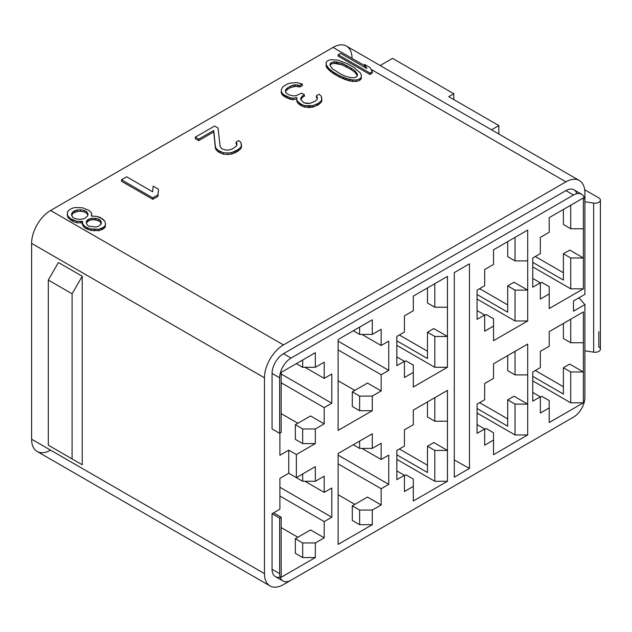 <?xml version="1.0" encoding="UTF-8"?>
<svg xmlns="http://www.w3.org/2000/svg" width="632" height="632" viewBox="0 0 632 632"><rect width="100%" height="100%" fill="white"/><g stroke="black" fill="none" stroke-linecap="round" stroke-linejoin="round"><path stroke-width="0.95" d="M270.022 585.927L37.162 451.485A26.844 15.5 -60 0 1 31.6 439.193L264.46 573.635A26.844 15.5 120 0 0 270.022 585.927A26.844 15.5 120 0 0 283.444 584.592L565.917 421.512A26.844 15.5 120 0 0 565.988 421.473M380.156 65.515L392.535 58.365L380.156 65.515M50.584 450.15A26.844 15.5 -60 0 1 31.6 439.193L31.6 243.367A26.844 15.5 -60 0 1 50.584 210.488L333.056 47.408A26.844 15.5 -60 0 1 352.04 58.365M491.522 129.813L498.846 125.586L498.846 134.047L498.846 125.586L448.728 96.656L453.792 93.734L392.535 58.365L453.792 93.734L453.792 99.579L453.792 93.734L448.728 96.656L498.846 125.586L491.522 129.813M598.828 197.927L584.703 189.774L598.828 197.927A5.364 3.097 0 0 1 600.4 200.115A5.364 3.097 0 0 1 593.653 203.109A5.364 3.097 0 0 0 599.681 201.663A5.364 3.097 0 0 0 598.828 197.927M600.4 200.115L600.4 349.172A5.364 3.097 180 0 1 593.653 352.166A5.364 3.097 0 0 0 599.681 350.721A5.364 3.097 0 0 0 598.828 346.984L598.828 331.642M593.653 352.166L593.653 203.109L593.653 352.166L584.9 350.807L593.653 352.166M584.9 192.807L584.9 201.576L584.9 192.807A26.844 15.5 120 0 0 579.346 180.515A26.844 15.5 120 0 0 565.917 181.85L370.952 69.283L565.917 181.85L283.444 344.93L565.917 181.85A26.844 15.5 120 0 1 584.9 192.807M584.9 201.75L593.653 203.109L584.9 201.75M565.917 421.512L283.444 584.592A26.844 15.5 120 0 1 264.46 573.635L31.6 439.193L31.6 243.367L264.46 377.81L264.46 573.635L264.46 377.81A26.844 15.5 120 0 1 283.444 344.93L50.584 210.488L283.444 344.93A26.844 15.5 120 0 0 264.46 377.81L31.6 243.367A26.844 15.5 -60 0 1 50.584 210.488L333.056 47.408L364.546 65.586L333.056 47.408A26.844 15.5 -60 0 1 346.478 46.073L579.346 180.515M354.9 72.23L351.25 69.654L342.07 64.82L336.429 63.39L333.886 63.303L331.223 64.053L330.054 65.428L331.223 64.053L333.886 63.303L342.07 64.82L351.25 69.654L354.9 72.23L354.9 70.768L357.372 74.023L357.53 75.492L356.219 77.025L353.557 77.783L351.021 77.689L345.38 76.267L340.925 74.157L332.543 68.856L330.078 65.594L329.912 64.132L331.223 62.592L333.886 61.841L342.07 63.358L351.25 68.193L354.9 70.768L351.25 68.193L351.25 69.654L351.25 68.193L346.518 65.467L346.518 66.929L346.518 65.467L342.07 63.358L342.07 64.82L342.07 63.358L336.429 61.928L336.429 63.39L336.429 61.928L333.886 61.841L333.886 63.303L333.886 61.841L331.223 62.592L331.223 64.053L331.223 62.592L329.912 64.132L330.078 65.594L332.543 68.856L340.925 74.157L345.38 76.267L351.021 77.689L353.557 77.783L356.219 77.025L357.53 75.492L357.372 74.023L357.372 75.484L354.9 72.23L357.388 75.658L357.372 74.023L354.9 70.768L354.9 72.23M77.349 211.475L73.035 213.174L71.708 215.425L73.035 213.174L77.349 211.475L77.349 210.014L80.533 209.761L84.633 210.559L86.687 211.744L88.069 214.114L87.627 215.947L84.68 218.443L82.184 219.091L79 219.351L74.892 218.553L72.838 217.368L71.463 214.998L71.906 213.158L73.035 211.712L77.349 210.014L74.845 210.669L74.845 212.131L74.845 210.669L73.035 211.712L73.035 213.174L73.035 211.712L71.906 213.158L71.463 214.998L72.838 217.368L74.892 218.553L79 219.351L82.184 219.091L84.68 218.443L87.627 215.947L88.069 214.114L86.687 211.744L86.687 213.205L84.633 212.02L80.533 211.222L77.349 211.475L80.533 211.222L84.633 212.02L86.687 213.205L87.816 215.141L86.687 213.205L86.687 211.744L84.633 210.559L84.633 212.02L84.633 210.559L80.533 209.761L80.533 211.222L80.533 209.761L77.349 210.014L77.349 211.475M101.191 224.036L99.943 221.382L95.606 219.92L91.735 219.786L89.238 220.434L86.434 222.748L89.238 220.434L91.735 219.786L95.606 219.92L99.943 221.382L101.191 224.036M369.918 74.481L338.167 56.145L369.918 74.481L369.918 73.02L338.167 54.684L338.167 56.145L338.167 54.684L340.545 53.309L366.892 68.525L364.546 64.417L364.546 65.878L365.644 67.806L364.546 65.878L364.546 64.417L369.949 67.537L372.295 71.645L372.295 73.107L369.918 74.481L372.295 73.107L372.295 71.645L369.918 73.02L369.918 74.481M361.307 78.668L359.6 80.438L356.543 81.425L352.53 81.394L345.815 79.814L339.621 77.151L333.538 73.644L328.924 70.065L326.183 66.186L326.144 63.871L326.183 66.186L327.021 68.043L330.56 71.463L339.621 77.151L349.314 80.912L356.543 81.425L359.6 80.438L361.307 78.668L361.259 74.892L360.422 73.035L353.904 67.442L347.829 63.927L338.128 60.166L330.899 59.661L327.842 60.64L326.144 62.41L326.183 64.725L328.924 68.604L333.538 72.182L339.621 75.69L345.815 78.352L352.53 79.932L356.543 79.964L359.6 78.976L361.307 77.215L361.307 78.668M282.275 94.745L281.256 92.959L282.275 94.745L282.275 93.283L283.815 94.768L289.812 97.636L292.9 98.229L296.85 97.526L296.843 99.903L297.87 101.689L301.464 104.359L304.719 105.647L312.959 105.639L318.283 103.356L321.206 100.875L321.893 98.892L321.214 96.119L318.986 94.239L316.411 95.732L317.438 97.51L317.264 99.192L315.368 101.081L310.043 103.364L307.128 103.466L304.039 102.874L300.958 99.903L300.619 98.513L302.341 95.938L304.403 94.753L301.662 93.165L295.823 95.748L292.908 95.851L289.132 94.863L286.399 93.275L285.538 92.193L285.546 89.815L287.442 87.927L290.53 86.142L295.507 84.854L299.797 85.541L302.373 84.056L296.716 82.571L290.365 83.076L287.623 83.866L283.499 86.252L282.117 87.832L281.43 89.815L281.256 91.498L282.275 93.283L281.256 91.498L281.256 92.959L281.43 89.815L282.117 87.832L283.499 86.252L287.623 83.866L290.365 83.076L296.716 82.571L302.373 84.056L302.373 85.517L299.797 87.003L295.507 86.315L290.53 87.603L287.442 89.389L285.411 91.664L287.442 89.389L290.53 87.603L295.507 86.315L299.797 87.003L302.373 85.517L302.373 84.056L299.797 85.541L299.797 87.003L299.797 85.541L297.909 85.044L297.909 86.505L297.909 85.044L295.507 84.854L295.507 86.315L295.507 84.854L293.793 85.051L293.793 86.513L293.793 85.051L290.53 86.142L290.53 87.603L290.53 86.142L287.442 87.927L287.442 89.389L287.442 87.927L285.546 89.815L285.538 92.193L286.399 93.275L289.132 94.863L292.908 95.851L295.823 95.748L301.662 93.165L304.403 94.753L304.403 96.206L302.341 97.399L300.879 99.587L302.341 97.399L304.403 96.206L304.403 94.753L302.341 95.938L302.341 97.399L302.341 95.938L300.619 98.513L300.958 99.903L304.039 102.874L310.043 103.364L315.368 101.081L317.264 99.192L317.438 97.51L316.411 95.732L316.411 97.194L317.311 98.75L316.411 97.194L316.411 95.732L318.986 94.239L321.214 96.119L321.893 100.354L321.206 102.337L318.283 104.817L312.959 107.1L304.719 107.108L300.097 105.03L297.87 103.15L296.843 101.365L297.87 103.15L301.464 105.82L304.719 107.108L309.522 107.495L312.959 107.1L318.283 104.817L321.206 102.337L321.893 98.892L321.206 102.337L321.206 100.875L318.283 103.356L318.283 104.817L318.283 103.356L317.248 103.948L317.248 105.41L317.248 103.948L312.959 105.639L312.959 107.1L312.959 105.639L309.522 106.034L309.522 107.495L309.522 106.034L304.719 105.647L304.719 107.108L304.719 105.647L301.464 104.359L301.464 105.82L301.464 104.359L300.097 103.569L300.097 105.03L300.097 103.569L297.87 101.689L297.87 103.15L297.87 101.689L296.843 99.903L296.843 101.365L296.85 97.526L292.9 98.229L292.9 99.69L286.557 97.81L282.275 94.745L283.815 96.23L289.812 99.098L292.9 99.69L296.843 98.987L292.9 99.69L292.9 98.229L289.812 97.636L289.812 99.098L289.812 97.636L286.557 96.348L286.557 97.81L286.557 96.348L283.815 94.768L283.815 96.23L283.815 94.768L282.275 93.283L282.275 94.745M236.874 145.099L236.052 143.583L236.874 145.099M241.535 146.75L240.76 148.781L235.546 152.581L231.644 154.042L228.128 154.485L223.246 154.145L218.601 152.083L216.397 150.187L215.409 148.386L213.735 131.938L198.725 140.604L195.304 138.629L198.725 140.604L213.735 131.938L215.409 148.386L216.397 150.187L218.601 152.083L223.246 154.145L228.128 154.485L231.644 154.042L237.695 151.34L240.76 148.781L241.535 146.75L240.934 142.469L238.73 140.581L236.052 142.121L237.032 143.93L236.795 145.652L232.655 148.828L229.29 149.982L226.311 150.124L221.816 148.765L220.149 146.561L218.024 128.004L214.603 126.029L195.304 137.168L198.725 139.143L213.735 130.476L215.409 146.924L216.397 148.725L218.601 150.621L223.246 152.683L228.128 153.023L231.644 152.581L237.695 149.879L240.76 147.319L241.535 145.289L241.535 146.75M152.786 199.317L121.494 181.242L152.786 199.317L152.786 197.856L157.96 194.869L158.466 189.189L153.142 186.116L152.636 191.788L126.661 176.794L121.494 179.78L152.786 197.856L121.494 179.78L121.494 181.242L121.494 179.78L126.661 176.794L152.636 191.788L153.142 186.116L158.466 189.189L157.96 196.331L152.786 199.317L157.96 196.331L158.466 189.189L157.96 196.331L157.96 194.869L152.786 197.856L152.786 199.317M105.425 224.542L105.212 227.038L103.624 228.745L98.861 230.704L91.119 230.427L86.789 228.974L84.728 227.789L82.895 225.679L82.2 223.704L82.895 225.679L84.728 227.789L91.119 230.427L98.861 230.704L103.624 228.745L105.212 227.038L105.425 223.08L104.73 221.105L102.21 218.609L96.506 216.365L91.498 216.089L91.474 212.937L88.954 210.432L82.571 207.794L74.829 207.517L71.874 208.426L69.157 209.998L67.569 211.704L67.355 214.201L68.051 216.176L70.571 218.672L76.962 221.319L82.421 221.326L82.895 224.218L84.728 226.327L86.789 227.512L91.119 228.966L98.861 229.242L103.624 227.283L105.212 225.577L105.425 223.08L105.425 224.542M82.2 222.804L76.962 222.78L72.625 221.319L68.051 217.637L67.355 215.662L68.051 217.637L72.625 221.319L76.962 222.78L82.2 222.804M338.167 54.684L369.918 73.02L372.295 71.645L369.949 67.537L364.546 64.417L366.892 68.525L340.545 53.309L338.167 54.684M98.387 226.351L95.89 227.007L89.057 226.201L87.682 225.411L86.537 223.696L86.292 221.469L89.238 218.972L91.735 218.324L98.568 219.122L99.943 219.92L101.088 221.627L101.333 223.862L98.387 226.351L101.333 223.862L101.088 221.627L101.088 223.088L101.088 221.627L99.943 219.92L99.943 221.382L99.943 219.92L98.568 219.122L98.568 220.584L98.568 219.122L95.606 218.459L95.606 219.92L95.606 218.459L91.735 218.324L91.735 219.786L91.735 218.324L89.238 218.972L89.238 220.434L89.238 218.972L87.421 220.023L87.421 221.484L87.421 220.023L86.292 221.469L86.537 223.696L87.682 225.411L89.057 226.201L95.89 227.007L98.387 226.351M347.829 63.927L353.904 67.442L360.422 73.035L361.259 74.892L361.307 77.215L359.6 78.976L359.6 80.438L359.6 78.976L356.543 79.964L356.543 81.425L356.543 79.964L352.53 79.932L352.53 81.394L352.53 79.932L349.314 79.45L349.314 80.912L349.314 79.45L345.815 78.352L345.815 79.814L345.815 78.352L343.389 77.412L343.389 78.874L343.389 77.412L339.621 75.69L339.621 77.151L339.621 75.69L333.538 72.182L333.538 73.644L333.538 72.182L330.56 70.002L330.56 71.463L330.56 70.002L328.924 68.604L328.924 70.065L328.924 68.604L327.021 66.581L327.021 68.043L326.183 64.725L326.183 66.186L326.144 62.41L326.144 63.871L326.144 62.41L327.842 60.64L330.899 59.661L338.128 60.166L347.829 63.927M214.603 126.029L218.024 128.004L220.149 146.561L221.816 148.765L226.311 150.124L229.29 149.982L232.655 148.828L236.795 145.652L237.032 143.93L236.052 142.121L236.052 143.583L236.052 142.121L238.73 140.581L240.934 142.469L241.535 145.289L240.76 148.781L240.76 147.319L237.695 149.879L237.695 151.34L237.695 149.879L235.546 151.119L235.546 152.581L235.546 151.119L231.644 152.581L231.644 154.042L231.644 152.581L228.128 153.023L228.128 154.485L228.128 153.023L223.246 152.683L223.246 154.145L223.246 152.683L219.968 151.411L219.968 152.873L219.968 151.411L218.601 150.621L218.601 152.083L218.601 150.621L216.397 148.725L216.397 150.187L216.397 148.725L215.409 146.924L215.409 148.386L213.735 130.476L213.735 131.938L213.735 130.476L198.725 139.143L198.725 140.604L198.725 139.143L195.304 137.168L195.304 138.629L195.304 137.168L214.603 126.029M91.719 216.073L91.719 215.172L91.498 216.089L96.506 216.365L100.156 217.424L104.73 221.105L105.425 223.08L105.212 227.038L105.212 225.577L103.624 227.283L103.624 228.745L103.624 227.283L101.815 228.334L101.815 229.795L101.815 228.334L98.861 229.242L98.861 230.704L98.861 229.242L94.539 229.369L94.539 230.83L94.539 229.369L91.119 228.966L91.119 230.427L91.119 228.966L86.789 227.512L86.789 228.974L86.789 227.512L84.728 226.327L84.728 227.789L84.728 226.327L82.895 224.218L82.895 225.679L82.895 224.218L82.2 222.243L82.2 223.704L82.421 221.326L80.833 221.453L80.833 222.914L80.833 221.453L76.962 221.319L76.962 222.78L76.962 221.319L72.625 219.857L72.625 221.319L72.625 219.857L70.571 218.672L70.571 220.133L70.571 218.672L68.051 216.176L68.051 217.637L68.051 216.176L67.355 214.201L67.355 215.662L67.569 211.704L69.157 209.998L71.874 208.426L74.829 207.517L82.571 207.794L88.954 210.432L91.474 212.937L91.719 216.073M280.142 577.166A16.108 9.298 -60 0 1 272.06 569.25L272.06 513.721L279.905 509.187L279.905 478.353L288.761 473.242L288.761 450.15L279.905 455.261L279.905 433.197L279.905 455.261L288.761 450.15L296.353 454.534L296.353 477.626L315.336 466.661L315.336 481.276L324.2 476.165L324.2 492.383L331.792 487.999L331.792 517.229L324.2 521.613L324.2 537.832L315.336 542.943L315.336 557.558L281.169 577.285L281.169 517.229L279.652 518.106L279.652 573.635A16.108 9.298 120 0 0 291.036 580.208L573.516 417.128A16.108 9.298 120 0 0 584.9 397.394L584.9 343.326L584.9 397.394A16.108 9.298 120 0 1 573.516 417.128L291.036 580.208A16.108 9.298 120 0 1 282.986 581.006A16.108 9.298 120 0 1 279.652 573.635L279.652 518.106L272.06 513.721L272.06 569.25L279.652 573.635L272.06 569.25A16.108 9.298 -60 0 0 275.394 576.621L282.986 581.006M581.566 194.206L573.975 189.821A16.108 9.298 -60 0 0 565.917 190.619L573.516 195.004L291.036 358.083A16.108 9.298 120 0 0 279.652 377.81L272.06 373.425A16.108 9.298 -60 0 1 283.444 353.699L291.036 358.083L573.516 195.004A16.108 9.298 120 0 1 584.9 201.576L584.9 255.644L584.9 201.576A16.108 9.298 120 0 0 581.566 194.206A16.108 9.298 120 0 0 573.516 195.004L565.917 190.619L283.444 353.699L291.036 358.083A16.108 9.298 120 0 0 279.652 377.81L272.06 373.425L272.06 428.962L272.06 373.425A16.108 9.298 -60 0 1 283.444 353.699L565.917 190.619A16.108 9.298 -60 0 1 576.818 193.661M279.652 377.81L279.652 433.347L281.169 432.47L281.169 372.406L315.336 352.68L315.336 367.295L324.2 362.175L324.2 378.394L331.792 374.018L331.792 403.24L324.2 407.624L324.2 423.843L315.336 428.962L315.336 443.577L296.353 454.534L315.336 443.577L315.336 428.962L302.681 428.962L295.342 424.72L310.533 415.951L324.2 423.843L310.533 415.951L295.342 424.72L295.342 439.335L295.342 424.72L302.681 428.962L302.681 443.577L315.336 443.577L302.681 443.577L295.342 439.335L302.681 443.577L302.681 428.962L315.336 428.962L324.2 423.843L324.2 407.624L331.792 403.24L281.169 374.018L331.792 403.24L331.792 374.018L324.2 378.394L304.964 367.295L324.2 378.394L324.2 362.175L315.336 367.295L315.336 352.68L281.169 372.406L281.169 432.47L279.652 433.347L279.652 377.81M584.9 343.326L584.9 304.6L573.516 311.181L573.516 300.95L584.9 294.37L584.9 255.644L584.9 294.37L573.516 300.95L573.516 311.181L584.9 304.6L584.9 343.326M549.216 217.653L583.383 197.927L583.383 288.816L549.216 308.55L549.216 293.935L540.352 299.047L540.352 282.828L532.76 287.212L532.76 257.982L540.352 253.598L540.352 237.379L549.216 232.268L549.216 217.653L583.383 197.927L583.383 257.982L569.716 250.09L583.383 257.982L570.728 257.982L563.389 253.748L563.389 280.055L532.76 262.367L563.389 280.055L563.389 253.748L569.716 250.09L563.389 253.748L570.728 257.982L570.728 288.816L570.728 257.982L583.383 257.982L583.383 288.816L570.728 288.816L583.383 288.816L549.216 308.55L549.216 293.935L540.352 299.047L540.352 282.828L532.76 278.443L540.352 282.828L532.76 287.212L532.76 257.982L540.352 253.598L540.352 237.379L549.216 232.268L549.216 217.653M540.352 413.036L540.352 396.809L532.76 401.194L532.76 371.972L540.352 367.587L540.352 351.368L549.216 346.249L549.216 331.634L583.383 311.908L583.383 402.805L549.216 422.532L549.216 407.917L540.352 413.036L540.352 396.809L532.76 392.433L540.352 396.809L532.76 401.194L532.76 371.972L540.352 367.587L540.352 351.368L549.216 346.249L549.216 331.634L583.383 311.908L583.383 371.972L569.716 364.079L583.383 371.972L570.728 371.972L563.389 367.729L563.389 394.036L532.76 376.356L563.389 394.036L563.389 367.729L569.716 364.079L563.389 367.729L570.728 371.972L570.728 402.805L532.76 380.883L570.728 402.805L570.728 371.972L583.383 371.972L583.383 402.805L570.728 402.805L583.383 402.805L549.216 422.532L549.216 407.917L540.352 413.036M484.673 331.2L484.673 314.973L477.081 319.358L477.081 290.135L484.673 285.751L484.673 269.532L493.529 264.413L493.529 249.798L527.696 230.072L527.696 320.969L493.529 340.695L493.529 326.08L484.673 331.2L484.673 314.973L477.081 310.596L484.673 314.973L477.081 319.358L477.081 290.135L484.673 285.751L484.673 269.532L493.529 264.413L493.529 249.798L527.696 230.072L527.696 290.135L514.029 282.243L527.696 290.135L515.041 290.135L507.701 285.893L507.701 312.2L477.081 294.52L507.701 312.2L507.701 285.893L514.029 282.243L507.701 285.893L515.041 290.135L515.041 320.969L477.081 299.047L515.041 320.969L515.041 290.135L527.696 290.135L527.696 320.969L515.041 320.969L527.696 320.969L493.529 340.695L493.529 326.08L484.673 331.2M484.673 445.181L484.673 428.962L477.081 433.347L477.081 404.117L484.673 399.732L484.673 383.513L493.529 378.402L493.529 363.787L527.696 344.061L527.696 434.95L493.529 454.684L493.529 440.07L484.673 445.181L484.673 428.962L477.081 424.578L484.673 428.962L477.081 433.347L477.081 404.117L484.673 399.732L484.673 383.513L493.529 378.402L493.529 363.787L527.696 344.061L527.696 404.117L514.029 396.225L527.696 404.117L515.041 404.117L507.701 399.882L507.701 426.189L477.081 408.501L507.701 426.189L507.701 399.882L514.029 396.225L507.701 399.882L515.041 404.117L515.041 434.95L477.081 413.036L515.041 434.95L515.041 404.117L527.696 404.117L527.696 434.95L515.041 434.95L527.696 434.95L493.529 454.684L493.529 440.07L484.673 445.181M413.296 296.124L447.464 276.397L447.464 367.295L413.296 387.021L413.296 372.406L404.433 377.525L404.433 361.299L396.841 365.683L396.841 336.461L404.433 332.077L404.433 315.85L413.296 310.739L413.296 296.124L447.464 276.397L447.464 336.461L433.797 328.569L447.464 336.461L434.808 336.461L427.469 332.219L427.469 358.526L396.841 340.846L427.469 358.526L427.469 332.219L433.797 328.569L427.469 332.219L434.808 336.461L434.808 367.295L434.808 336.461L447.464 336.461L447.464 367.295L434.808 367.295L447.464 367.295L413.296 387.021L413.296 372.406L404.433 377.525L404.433 361.299L396.841 356.914L404.433 361.299L396.841 365.683L396.841 336.461L404.433 332.077L404.433 315.85L413.296 310.739L413.296 296.124M413.296 410.113L447.464 390.378L447.464 481.276L413.296 501.002L413.296 486.395L404.433 491.506L404.433 475.288L396.841 479.672L396.841 450.442L404.433 446.058L404.433 429.839L413.296 424.72L413.296 410.113L447.464 390.378L447.464 450.442L433.797 442.55L447.464 450.442L434.808 450.442L427.469 446.208L427.469 472.507L396.841 454.827L427.469 472.507L427.469 446.208L433.797 442.55L427.469 446.208L434.808 450.442L434.808 481.276L434.808 450.442L447.464 450.442L447.464 481.276L434.808 481.276L447.464 481.276L413.296 501.002L413.296 486.395L404.433 491.506L404.433 475.288L396.841 470.903L404.433 475.288L396.841 479.672L396.841 450.442L404.433 446.058L404.433 429.839L413.296 424.72L413.296 410.113M372.288 410.697L338.12 430.424L338.12 339.526L372.288 319.8L372.288 334.415L381.151 329.296L381.151 345.514L388.743 341.13L388.743 370.36L381.151 374.744L381.151 390.963L372.288 396.082L372.288 410.697L359.632 410.697L352.293 406.455L359.632 410.697L372.288 410.697L372.288 396.082L359.632 396.082L359.632 410.697L359.632 396.082L352.293 391.84L352.293 406.455L352.293 391.84L367.476 383.071L381.151 390.963L367.476 383.071L352.293 391.84L359.632 396.082L372.288 396.082L381.151 390.963L381.151 374.744L388.743 370.36L338.12 341.138L388.743 370.36L388.743 341.13L381.151 345.514L361.915 334.415L381.151 345.514L381.151 329.296L372.288 334.415L372.288 319.8L338.12 339.526L338.12 430.424L372.288 410.697M372.288 524.678L338.12 544.405L338.12 453.507L372.288 433.781L372.288 448.396L381.151 443.285L381.151 459.504L388.743 455.119L388.743 484.349L381.151 488.733L381.151 504.952L372.288 510.064L372.288 524.678L359.632 524.678L352.293 520.444L359.632 524.678L372.288 524.678L372.288 510.064L359.632 510.064L359.632 524.678L359.632 510.064L352.293 505.829L352.293 520.444L352.293 505.829L367.476 497.06L381.151 504.952L367.476 497.06L352.293 505.829L359.632 510.064L372.288 510.064L381.151 504.952L381.151 488.733L388.743 484.349L338.12 455.119L388.743 484.349L388.743 455.119L381.151 459.504L361.915 448.396L381.151 459.504L381.151 443.285L372.288 448.396L372.288 433.781L338.12 453.507L338.12 544.405L372.288 524.678M454.297 272.597L469.481 263.828L469.481 468.415L454.297 477.184L454.297 272.597L469.481 263.828L469.481 468.415L454.297 460.033L469.481 468.415L454.297 477.184L454.297 272.597M532.76 266.902L570.728 288.816L532.76 266.902M563.389 209.468L563.389 224.518L570.728 228.76L570.728 205.226L570.728 228.76L583.383 228.76L570.728 228.76L563.389 224.518L563.389 209.468M563.389 272.748L535.296 256.521L563.389 272.748M540.352 283.262L541.877 282.385L549.216 286.628L549.216 293.935L549.216 286.628L541.877 282.385L540.352 283.262M540.352 397.252L541.877 396.375L549.216 400.609L549.216 407.917L549.216 400.609L541.877 396.375L540.352 397.252M563.389 323.45L563.389 338.507L570.728 342.742L570.728 319.215L570.728 342.742L583.383 342.742L570.728 342.742L563.389 338.507L563.389 323.45M563.389 386.729L535.296 370.51L563.389 386.729M484.673 315.415L486.19 314.538L493.529 318.773L493.529 326.08L493.529 318.773L486.19 314.538L484.673 315.415M507.701 241.614L507.701 256.671L515.041 260.905L515.041 237.379L515.041 260.905L527.696 260.905L515.041 260.905L507.701 256.671L507.701 241.614M507.701 304.893L479.609 288.674L507.701 304.893M484.673 429.397L486.19 428.52L493.529 432.762L493.529 440.07L493.529 432.762L486.19 428.52L484.673 429.397M507.701 355.603L507.701 370.652L515.041 374.895L515.041 351.36L515.041 374.895L527.696 374.895L515.041 374.895L507.701 370.652L507.701 355.603M507.701 418.882L479.609 402.655L507.701 418.882M396.841 345.372L434.808 367.295L396.841 345.372M427.469 287.939L427.469 302.997L434.808 307.231L434.808 283.705L434.808 307.231L447.464 307.231L434.808 307.231L427.469 302.997L427.469 287.939M427.469 351.218L399.369 335L427.469 351.218M404.433 361.741L405.949 360.864L413.296 365.099L413.296 372.406L413.296 365.099L405.949 360.864L404.433 361.741M396.841 459.361L434.808 481.276L396.841 459.361M427.469 401.928L427.469 416.978L434.808 421.22L434.808 397.686L434.808 421.22L447.464 421.22L434.808 421.22L427.469 416.978L427.469 401.928M427.469 465.199L399.369 448.981L427.469 465.199M404.433 475.722L405.949 474.845L413.296 479.088L413.296 486.395L413.296 479.088L405.949 474.845L404.433 475.722M354.821 390.378L338.12 380.74L354.821 390.378M338.12 349.899L381.151 374.744L338.12 349.899M353.304 330.757L359.632 334.415L359.632 327.107L359.632 334.415L372.288 334.415L359.632 334.415L353.304 330.757M354.821 504.368L338.12 494.722L354.821 504.368M338.12 463.888L381.151 488.733L338.12 463.888M353.304 444.746L359.632 448.396L359.632 441.089L359.632 448.396L372.288 448.396L359.632 448.396L353.304 444.746M579.844 298.754L584.9 304.6L579.844 298.754L578.572 298.028L579.844 298.754M272.06 428.962L279.652 433.347L272.06 428.962M296.353 363.637L302.681 367.295L302.681 359.987L302.681 367.295L315.336 367.295L302.681 367.295L296.353 363.637M297.877 423.258L281.169 413.62L297.877 423.258M281.169 382.779L324.2 407.624L281.169 382.779M296.353 454.534L296.353 477.626L288.761 473.242L288.761 450.15L296.353 454.534M279.905 478.353L288.761 473.242L296.353 477.626L315.336 466.661L315.336 481.276L324.2 476.165L324.2 492.383L304.964 481.276L324.2 492.383L331.792 487.999L331.792 517.229L279.905 487.272L331.792 517.229L324.2 521.613L324.2 537.832L310.533 529.94L324.2 537.832L315.336 542.943L302.681 542.943L295.342 538.709L310.533 529.94L295.342 538.709L295.342 553.324L295.342 538.709L302.681 542.943L302.681 557.558L315.336 557.558L315.336 542.943L302.681 542.943L302.681 557.558L295.342 553.324L302.681 557.558L315.336 557.558L281.169 577.285L281.169 517.229L273.577 512.844L279.905 509.187L279.905 478.353M302.681 473.968L302.681 481.276L315.336 481.276L302.681 481.276L302.681 473.968M295.342 477.042L302.681 481.276L295.342 477.042M297.877 537.247L281.169 527.601L297.877 537.247M279.905 496.033L324.2 521.613L279.905 496.033M279.652 518.106L272.06 513.721L273.577 512.844L281.169 517.229L279.652 518.106M82.223 276.247L82.223 464.765L58.428 451.027L82.223 464.765L72.095 458.919L72.095 293.785L82.223 276.247L82.223 464.765L48.309 445.181L58.428 451.027L48.309 445.181L48.309 280.047L58.428 262.517L82.223 276.247L58.428 262.517L48.309 280.047L72.095 293.785L82.223 276.247M72.095 458.919L72.095 293.785L48.309 280.047L48.309 445.181L72.095 458.919"/></g></svg>
